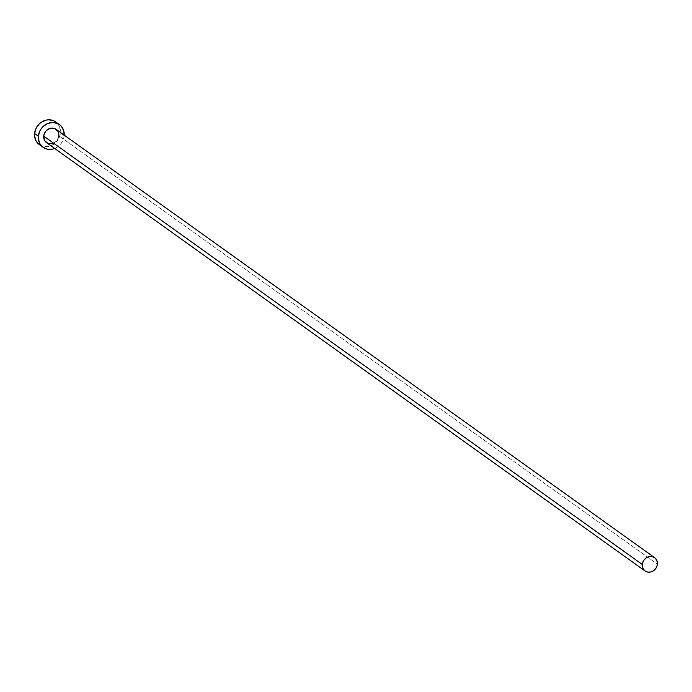 <?xml version="1.0" encoding="UTF-8"?>
<svg xmlns="http://www.w3.org/2000/svg" width="692" height="692" viewBox="0 0 692 692"><rect width="100%" height="100%" fill="white"/><g stroke="black" fill="none" stroke-linecap="round" stroke-linejoin="round"><path stroke-width="0.52" stroke-dasharray="3.46 2.59" d="M46.502 142.613A8.192 7.257 125.6 0 0 54.218 142.829A8.192 7.257 125.6 0 0 58.82 135.788L657.4 564.153L58.82 135.788A8.192 7.257 125.6 0 0 56.035 129.292L56.052 129.3M39.358 144.637A13.987 12.395 125.6 0 0 52.54 144.991A13.987 12.395 125.6 0 0 60.403 132.976L64.166 135.667L64.209 135.139A13.987 12.395 -54.4 0 1 64.166 135.667L60.403 132.976A13.987 12.395 125.6 0 0 55.645 121.879M64.166 135.667A13.987 12.395 -54.4 0 1 54.668 148.46L57.436 146.989L61.329 143.201L63.69 138.296L64.166 135.667M58.82 135.788L57.159 140.199L54.884 142.422L52.047 143.659M49.106 143.72L47.722 143.305M57.938 131.428L58.82 134.248M39.332 144.619L43.804 146.522L48.838 146.41L53.673 144.299L57.566 140.502L59.919 135.606L60.394 130.347L58.898 125.537L55.671 121.904"/><path stroke-width="1.04" d="M654.623 557.666L652.011 556.55L649.061 556.619L646.233 557.856L643.949 560.079L642.565 562.951L642.297 566.021L643.171 568.841L645.056 570.969L647.677 572.094L650.627 572.024L653.456 570.788L655.739 568.564L657.115 565.693L657.391 562.622L656.518 559.802L654.623 557.666L56.035 129.292A8.192 7.257 125.6 0 0 48.319 129.084A8.192 7.257 125.6 0 0 43.708 136.116L642.288 564.49A8.192 7.257 -54.4 0 1 646.89 557.449A8.192 7.257 -54.4 0 1 654.615 557.657A8.192 7.257 -54.4 0 1 657.4 564.153A8.192 7.257 -54.4 0 1 652.79 571.194A8.192 7.257 -54.4 0 1 645.074 570.986A8.192 7.257 -54.4 0 1 642.288 564.49L43.708 136.116L44.556 133.089L46.425 130.494L50.481 128.245L54.806 128.6L57.938 131.428M59.408 124.577L55.645 121.879A13.987 12.395 125.6 0 0 42.463 121.524A13.987 12.395 125.6 0 0 34.6 133.547L38.363 136.238A13.987 12.395 -54.4 0 1 46.226 124.223A13.987 12.395 -54.4 0 1 59.408 124.577A13.987 12.395 -54.4 0 1 64.209 135.139M55.671 121.904L53.552 120.702L48.708 119.794L46.165 120.105L41.33 122.216L39.228 123.937L36.045 128.366L34.6 133.547A13.987 12.395 125.6 0 0 39.358 144.637L43.129 147.327A13.987 12.395 -54.4 0 1 38.363 136.238L34.6 133.547L34.617 136.168L36.105 140.978L39.332 144.619M54.668 148.46A13.987 12.395 -54.4 0 1 43.129 147.327L47.575 149.221L52.609 149.109L55.092 148.287M64.166 135.667L63.647 130.537L61.242 126.229L59.434 124.595L57.315 123.401L52.471 122.484L47.437 123.617L42.991 126.636L41.209 128.712L39.807 131.065L38.363 136.238L38.38 138.858L39.868 143.677L43.103 147.31M52.047 143.659L49.106 143.72M47.722 143.305L44.591 140.476L43.708 136.116A8.192 7.257 125.6 0 0 46.502 142.613L645.074 570.986M58.82 134.248L58.82 135.788"/></g></svg>
